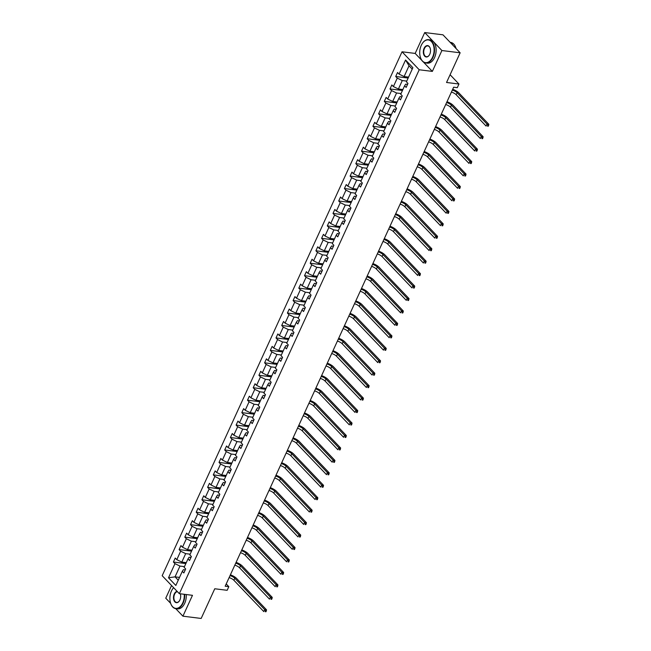 <?xml version="1.0" encoding="UTF-8"?>
<svg xmlns="http://www.w3.org/2000/svg" width="651" height="651" viewBox="0 0 651 651"><rect width="100%" height="100%" fill="white"/><g stroke="black" fill="none" stroke-linecap="round" stroke-linejoin="round"><path stroke-width="0.98" d="M423.362 61.991L432.345 71.398L441.899 50.526L424.729 32.55L442.973 34.82L460.143 52.796L446.545 82.482L458.955 84.02L450.093 74.743M441.899 50.526L460.143 52.796M175.721 608.644L182.923 616.18L201.167 618.45L214.757 588.764L227.158 590.302L228.818 586.673L226.214 583.947M171.555 585.534L165.753 598.204L170.66 603.339M402.041 51.787L162.172 575.704L179.342 593.679L419.211 69.763L402.041 51.787L415.175 53.423L421.864 60.421M424.729 32.55L415.175 53.423M184.453 566.63L179.977 566.077L175.046 576.851L168.503 577.787L174.964 563.66L173.41 562.033L185.852 563.579M179.521 577.404L175.046 576.851L178.244 580.196M179.977 566.077L174.964 563.66M190.149 554.188L185.681 553.627L181.808 562.09L176.795 559.665L175.241 558.037L173.41 562.033M176.795 559.665L180.669 551.21L179.115 549.582L191.549 551.128M195.853 541.738L191.378 541.176L187.504 549.639L182.492 547.214L180.937 545.587L179.115 549.582M182.492 547.214L186.365 538.759L184.811 537.132L197.253 538.678M201.55 529.287L197.082 528.734L193.209 537.189L188.196 534.772L186.642 533.145L184.811 537.132M188.196 534.772L192.069 526.309L190.515 524.682L202.949 526.228M207.246 516.837L202.778 516.284L198.905 524.739L193.892 522.322L192.338 520.694L190.515 524.682M193.892 522.322L197.766 513.859L196.211 512.231L208.654 513.777M212.95 504.387L208.483 503.833L204.609 512.288L199.597 509.871L198.042 508.244L196.211 512.231M199.597 509.871L203.47 501.408L201.916 499.781L214.35 501.327M218.646 491.936L214.179 491.383L210.306 499.838L205.293 497.421L203.739 495.793L201.916 499.781M205.293 497.421L209.166 488.958L207.612 487.33L220.046 488.877M224.351 479.486L219.883 478.933L216.01 487.396L210.997 484.971L209.443 483.343L207.612 487.33M210.997 484.971L214.863 476.508L213.308 474.88L225.751 476.426M230.047 467.036L225.58 466.482L221.706 474.945L216.693 472.52L215.139 470.893L213.308 474.88M216.693 472.52L220.567 464.065L219.013 462.43L231.447 463.976M235.752 454.585L231.276 454.032L227.411 462.495L222.39 460.07L220.835 458.442L219.013 462.43M222.39 460.07L226.263 451.615L224.709 449.987L237.151 451.525M241.448 442.143L236.98 441.581L233.107 450.044L228.094 447.619L226.54 445.992L224.709 449.987M228.094 447.619L231.968 439.165L230.413 437.537L242.847 439.083M247.152 429.693L242.677 429.131L238.803 437.594L233.79 435.169L232.236 433.542L230.413 437.537M233.79 435.169L237.664 426.714L236.11 425.087L248.552 426.633M252.848 417.242L248.381 416.681L244.507 425.144L239.495 422.719L237.94 421.091L236.11 425.087M239.495 422.719L243.368 414.264L241.814 412.636L254.248 414.182M258.545 404.792L254.077 404.238L250.204 412.693L245.191 410.276L243.637 408.649L241.814 412.636M245.191 410.276L249.064 401.813L247.51 400.186L259.952 401.732M264.249 392.341L259.782 391.788L255.908 400.243L250.895 397.826L249.341 396.199L247.51 400.186M250.895 397.826L254.769 389.363L253.215 387.736L265.649 389.282M269.945 379.891L265.478 379.338L261.604 387.793L256.592 385.376L255.037 383.748L253.215 387.736M256.592 385.376L260.465 376.913L258.911 375.285L271.345 376.831M275.65 367.441L271.182 366.887L267.309 375.342L262.296 372.925L260.742 371.298L258.911 375.285M262.296 372.925L266.161 364.462L264.607 362.835L277.049 364.381M281.346 354.99L276.878 354.437L273.005 362.9L267.992 360.475L266.438 358.847L264.607 362.835M267.992 360.475L271.866 352.012L270.311 350.384L282.746 351.931M287.05 342.54L282.575 341.987L278.701 350.45L273.689 348.025L272.134 346.397L270.311 350.384M273.689 348.025L277.562 339.57L276.008 337.942L288.45 339.48M292.747 330.09L288.279 329.536L284.406 337.999L279.393 335.574L277.839 333.947L276.008 337.942M279.393 335.574L283.266 327.119L281.712 325.492L294.146 327.038M298.451 317.647L293.975 317.086L290.102 325.549L285.089 323.124L283.535 321.496L281.712 325.492M285.089 323.124L288.963 314.669L287.408 313.041L299.851 314.588M304.147 305.197L299.68 304.635L295.806 313.098L290.794 310.673L289.239 309.046L287.408 313.041M290.794 310.673L294.667 302.219L293.113 300.591L305.547 302.137M309.843 292.747L305.376 292.193L301.503 300.648L296.49 298.223L294.936 296.596L293.113 300.591M296.49 298.223L300.363 289.768L298.809 288.141L311.251 289.687M315.548 280.296L311.08 279.743L307.207 288.198L302.194 285.781L300.64 284.153L298.809 288.141M302.194 285.781L306.068 277.318L304.513 275.69L316.947 277.236M321.244 267.846L316.777 267.292L312.903 275.747L307.89 273.33L306.336 271.703L304.513 275.69M307.89 273.33L311.764 264.867L310.21 263.24L322.644 264.786M326.948 255.395L322.481 254.842L318.608 263.297L313.595 260.88L312.032 259.253L310.21 263.24M313.595 260.88L317.46 252.417L315.906 250.79L328.348 252.336M332.645 242.945L328.177 242.392L324.304 250.847L319.291 248.43L317.737 246.802L315.906 250.79M319.291 248.43L323.165 239.967L321.61 238.339L334.044 239.885M338.349 230.495L333.873 229.941L330 238.404L324.987 235.979L323.433 234.352L321.61 238.339M324.987 235.979L328.861 227.516L327.307 225.889L339.749 227.435M344.045 218.044L339.578 217.491L335.704 225.954L330.692 223.529L329.137 221.901L327.307 225.889M330.692 223.529L334.565 215.074L333.011 213.447L345.445 214.985M349.75 205.594L345.274 205.041L341.401 213.504L336.388 211.079L334.834 209.451L333.011 213.447M336.388 211.079L340.261 202.624L338.707 200.996L351.149 202.542M355.446 193.152L350.979 192.59L347.105 201.053L342.092 198.628L340.538 197.001L338.707 200.996M342.092 198.628L345.966 190.173L344.412 188.546L356.846 190.092M361.142 180.701L356.675 180.14L352.801 188.603L347.789 186.178L346.234 184.55L344.412 188.546M347.789 186.178L351.662 177.723L350.108 176.095L362.55 177.642M366.847 168.251L362.379 167.698L358.506 176.152L353.493 173.736L351.939 172.1L350.108 176.095M353.493 173.736L357.366 165.273L355.812 163.645L368.246 165.191M372.543 155.801L368.075 155.247L364.202 163.702L359.189 161.285L357.635 159.658L355.812 163.645M359.189 161.285L363.063 152.822L361.508 151.195L373.943 152.741M378.247 143.35L373.772 142.797L369.906 151.252L364.885 148.835L363.331 147.207L361.508 151.195M364.885 148.835L368.759 140.372L367.205 138.744L379.647 140.291M383.944 130.9L379.476 130.346L375.603 138.801L370.59 136.385L369.036 134.757L367.205 138.744M370.59 136.385L374.463 127.921L372.909 126.294L385.343 127.84M389.648 118.449L385.172 117.896L381.299 126.351L376.286 123.934L374.732 122.307L372.909 126.294M376.286 123.934L380.16 115.471L378.605 113.844L391.048 115.39M395.344 105.999L390.877 105.446L387.003 113.909L381.991 111.484L380.436 109.856L378.605 113.844M381.991 111.484L385.864 103.021L384.31 101.393L396.744 102.939M401.04 93.549L396.573 92.995L392.699 101.458L387.687 99.033L386.133 97.406L384.31 101.393M387.687 99.033L391.56 90.579L390.006 88.951L402.448 90.489M406.745 81.098L402.277 80.545L398.404 89.008L393.391 86.583L391.837 84.956L390.006 88.951M393.391 86.583L397.265 78.128L395.71 76.501L408.144 78.047M412.229 69.128L409.031 65.784L404.1 76.558L399.087 74.133L397.533 72.505L395.71 76.501M399.087 74.133L405.557 60.006L412.889 67.688L406.419 81.814L407.974 83.442L406.151 87.429L404.596 85.802L400.723 94.265L402.277 95.892L400.446 99.88L398.892 98.252L395.019 106.715L396.573 108.343L394.75 112.33L393.196 110.703L389.322 119.157L390.877 120.785L389.046 124.78L387.491 123.153L383.618 131.608L385.172 133.235L383.349 137.231L381.795 135.603L377.922 144.058L379.476 145.686L377.645 149.681L376.091 148.054L372.217 156.509L373.772 158.136L371.949 162.123L370.395 160.496L366.521 168.959L368.075 170.586L366.244 174.574L364.69 172.946L360.817 181.409L362.371 183.037L360.548 187.024L358.994 185.397L355.12 193.86L356.675 195.487L354.852 199.475L353.298 197.847L349.424 206.31L350.979 207.938L349.148 211.925L347.593 210.297L343.72 218.76L345.274 220.388L343.451 224.375L341.897 222.748L338.024 231.203L339.578 232.838L337.747 236.826L336.193 235.198L332.319 243.653L333.873 245.281L332.051 249.276L330.496 247.649L326.623 256.103L328.177 257.731L326.346 261.726L324.792 260.099L320.919 268.554L322.473 270.181L320.65 274.177L319.096 272.549L315.222 281.004L316.777 282.632L314.946 286.619L313.391 284.992L309.518 293.455L311.08 295.082L309.249 299.069L307.695 297.442L303.822 305.905L305.376 307.532L303.553 311.52L301.999 309.892L298.125 318.355L299.68 319.983L297.849 323.97L296.295 322.343L292.421 330.806L293.975 332.433L292.153 336.421L290.598 334.793L286.725 343.256L288.279 344.884L286.448 348.871L284.894 347.243L281.02 355.698L282.575 357.326L280.752 361.321L279.198 359.694L275.324 368.149L276.878 369.776L275.048 373.772L273.493 372.144L269.62 380.599L271.174 382.227L269.351 386.222L267.797 384.595L263.924 393.049L265.478 394.677L263.647 398.672L262.093 397.045L258.227 405.5L259.782 407.127L257.951 411.115L256.396 409.487L252.523 417.95L254.077 419.578L252.254 423.565L250.7 421.938L246.827 430.401L248.381 432.028L246.55 436.015L244.996 434.388L241.122 442.851L242.677 444.478L240.854 448.466L239.299 446.838L235.426 455.301L236.98 456.929L235.149 460.916L233.595 459.289L229.722 467.752L231.276 469.379L229.453 473.367L227.899 471.739L224.025 480.194L225.58 481.821L223.749 485.817L222.194 484.189L218.321 492.644L219.875 494.272L218.052 498.267L216.498 496.64L212.625 505.095L214.179 506.722L212.348 510.718L210.794 509.09L206.928 517.545L208.483 519.173L206.652 523.168L205.098 521.532L201.224 529.995L202.778 531.623L200.956 535.61L199.401 533.983L195.528 542.446L197.082 544.073L195.251 548.061L193.697 546.433L189.823 554.896L191.378 556.524L189.555 560.511L188.001 558.883L184.127 567.346L185.681 568.974L183.851 572.961L182.296 571.334L175.835 585.461L168.503 577.787M458.955 84.02L457.295 87.657L453.641 87.201L225.173 586.217L228.818 586.673M188.001 558.883L189.115 557.223L190.955 557.451M186.276 562.643L181.808 562.09M185.681 553.627L180.669 551.21M193.697 546.433L194.812 544.773L196.651 545.001M191.98 550.193L187.504 549.639M191.378 541.176L186.365 538.759M199.401 533.983L200.516 532.323L202.355 532.551M197.676 537.742L193.209 537.189M197.082 528.734L192.069 526.309M205.098 521.532L206.212 519.88L208.051 520.108M203.381 525.292L198.905 524.739M202.778 516.284L197.766 513.859M210.794 509.09L211.917 507.43L213.756 507.658M209.077 512.85L204.609 512.288M208.483 503.833L203.47 501.408M216.498 496.64L217.613 494.98L219.452 495.208M214.773 500.399L210.306 499.838M214.179 491.383L209.166 488.958M222.194 484.189L223.309 482.529L225.148 482.757M220.477 487.949L216.01 487.396M219.883 478.933L214.863 476.508M227.899 471.739L229.014 470.079L230.853 470.307M226.174 475.499L221.706 474.945M225.58 466.482L220.567 464.065M233.595 459.289L234.71 457.629L236.549 457.856M231.878 463.048L227.411 462.495M231.276 454.032L226.263 451.615M239.299 446.838L240.414 445.178L242.253 445.406M237.574 450.598L233.107 450.044M236.98 441.581L231.968 439.165M244.996 434.388L246.111 432.728L247.95 432.956M243.279 438.147L238.803 437.594M242.677 429.131L237.664 426.714M250.7 421.938L251.815 420.277L253.654 420.505M248.975 425.697L244.507 425.144M248.381 416.681L243.368 414.264M256.396 409.487L257.511 407.827L259.35 408.063M254.679 413.247L250.204 412.693M254.077 404.238L249.064 401.813M262.093 397.045L263.216 395.385L265.055 395.613M260.376 400.796L255.908 400.243M259.782 391.788L254.769 389.363M267.797 384.595L268.912 382.934L270.751 383.162M266.072 388.354L261.604 387.793M265.478 379.338L260.465 376.913M273.493 372.144L274.608 370.484L276.447 370.712M271.776 375.904L267.309 375.342M271.182 366.887L266.161 364.462M279.198 359.694L280.312 358.034L282.152 358.262M277.472 363.453L273.005 362.9M276.878 354.437L271.866 352.012M284.894 347.243L286.009 345.583L287.848 345.811M283.177 351.003L278.701 350.45M282.575 341.987L277.562 339.57M290.598 334.793L291.713 333.133L293.552 333.361M288.873 338.553L284.406 337.999M288.279 329.536L283.266 327.119M296.295 322.343L297.409 320.683L299.248 320.91M294.577 326.102L290.102 325.549M293.975 317.086L288.963 314.669M301.999 309.892L303.114 308.232L304.953 308.46M300.274 313.652L295.806 313.098M299.68 304.635L294.667 302.219M307.695 297.442L308.81 295.782L310.649 296.01M305.97 301.201L301.503 300.648M305.376 292.193L300.363 289.768M313.391 284.992L314.514 283.331L316.353 283.567M311.674 288.751L307.207 288.198M311.08 279.743L306.068 277.318M319.096 272.549L320.211 270.889L322.05 271.117M317.371 276.301L312.903 275.747M316.777 267.292L311.764 264.867M324.792 260.099L325.907 258.439L327.746 258.667M323.075 263.858L318.608 263.297M322.481 254.842L317.46 252.417M330.496 247.649L331.611 245.988L333.45 246.216M328.771 251.408L324.304 250.847M328.177 242.392L323.165 239.967M336.193 235.198L337.308 233.538L339.147 233.766M334.476 238.958L330 238.404M333.873 229.941L328.861 227.516M341.897 222.748L343.012 221.088L344.851 221.316M340.172 226.507L335.704 225.954M339.578 217.491L334.565 215.074M347.593 210.297L348.708 208.637L350.547 208.865M345.876 214.057L341.401 213.504M345.274 205.041L340.261 202.624M353.298 197.847L354.413 196.187L356.252 196.415M351.573 201.607L347.105 201.053M350.979 192.59L345.966 190.173M358.994 185.397L360.109 183.737L361.948 183.964M357.269 189.156L352.801 188.603M356.675 180.14L351.662 177.723M364.69 172.946L365.813 171.286L367.652 171.514M362.973 176.706L358.506 176.152M362.379 167.698L357.366 165.273M370.395 160.496L371.509 158.836L373.349 159.072M368.669 164.255L364.202 163.702M368.075 155.247L363.063 152.822M376.091 148.054L377.206 146.394L379.045 146.621M374.374 151.813L369.906 151.252M373.772 142.797L368.759 140.372M381.795 135.603L382.91 133.943L384.749 134.171M380.07 139.363L375.603 138.801M379.476 130.346L374.463 127.921M387.491 123.153L388.606 121.493L390.445 121.721M385.774 126.912L381.299 126.351M385.172 117.896L380.16 115.471M393.196 110.703L394.311 109.042L396.15 109.27M391.471 114.462L387.003 113.909M390.877 105.446L385.864 103.021M398.892 98.252L400.007 96.592L401.846 96.82M397.175 102.012L392.699 101.458M396.573 92.995L391.56 90.579M404.596 85.802L405.711 84.142L407.55 84.37M402.871 89.561L398.404 89.008M402.277 80.545L397.265 78.128M432.345 71.398L419.211 69.763M182.923 616.18L192.476 595.315L179.342 593.679M408.568 77.111L404.1 76.558M182.296 571.334L183.411 569.674L185.25 569.902M409.031 65.784L405.557 60.006M452.315 90.098A4.695 1.668 -155.4 0 1 457.1 92.735L486.997 124.056L488.828 124.284L458.922 92.963A7.039 2.498 24.6 0 0 452.681 89.293M451.403 92.092A4.695 1.668 -155.4 0 1 456.18 94.737L486.085 126.05L486.997 124.056L487.876 125.35L487.509 126.148L488.242 126.237L488.608 125.44L487.876 125.35M488.242 126.237L487.509 126.148M488.608 125.44L488.828 124.284M432.581 57.215A11.449 7.12 -82.9 0 0 431.882 42.136A11.449 7.12 -82.9 0 0 422.173 43.674A11.449 7.12 -82.9 0 0 421.262 45.358A11.449 7.12 -82.9 0 0 420.456 57.508A11.449 7.12 -82.9 0 0 432.581 57.215M422.23 43.601A11.734 7.291 97.1 0 1 422.279 43.519A11.734 7.291 97.1 0 1 428.594 39.67A11.734 7.291 97.1 0 1 432.939 57.386A11.734 7.291 97.1 0 1 425.697 62.96A11.734 7.291 97.1 0 1 420.522 57.687A11.734 7.291 97.1 0 1 420.489 57.597M429.758 54.253A5.729 3.556 97.1 0 1 429.302 55.091A5.729 3.556 97.1 0 1 424.444 55.864A5.729 3.556 97.1 0 1 424.094 48.32A5.729 3.556 97.1 0 1 430.156 48.182A5.729 3.556 97.1 0 1 429.758 54.253M430.189 48.272A5.444 3.385 -82.9 0 0 427.813 45.912A5.444 3.385 -82.9 0 0 424.452 48.499A5.444 3.385 -82.9 0 0 426.47 56.718A5.444 3.385 -82.9 0 0 429.351 55.009M450.167 42.356L450.622 42.405A11.734 7.291 97.1 0 1 456.05 48.508M450.59 42.787A11.734 7.291 97.1 0 1 453.047 45.367M428.594 39.67L430.197 39.874A11.734 7.291 97.1 0 1 434.551 57.589A11.734 7.291 97.1 0 1 427.3 63.155L425.697 62.96M173.638 587.707A11.449 7.12 -82.9 0 0 172.336 589.383A11.449 7.12 -82.9 0 0 171.425 591.067A11.449 7.12 -82.9 0 0 170.619 603.208A11.449 7.12 -82.9 0 0 182.744 602.924A11.449 7.12 -82.9 0 0 184.233 594.29M172.385 589.301A11.734 7.291 97.1 0 1 172.434 589.22A11.734 7.291 97.1 0 1 173.605 587.682M184.64 594.339A11.734 7.291 97.1 0 1 183.102 603.095A11.734 7.291 97.1 0 1 175.851 608.661A11.734 7.291 97.1 0 1 170.676 603.387A11.734 7.291 97.1 0 1 170.643 603.298M180.343 593.972A5.444 3.385 -82.9 0 0 180.278 593.802A5.729 3.556 97.1 0 1 180.319 593.883A5.729 3.556 97.1 0 1 179.912 599.953A5.729 3.556 97.1 0 1 179.456 600.8A5.729 3.556 97.1 0 1 174.598 601.565A5.729 3.556 97.1 0 1 174.248 594.029A5.729 3.556 97.1 0 1 177.096 591.328M177.381 591.629A5.444 3.385 -82.9 0 0 174.606 594.2A5.444 3.385 -82.9 0 0 176.633 602.419A5.444 3.385 -82.9 0 0 179.505 600.718M186.243 594.542A11.734 7.291 97.1 0 1 184.705 603.29A11.734 7.291 97.1 0 1 177.463 608.864L175.851 608.661M446.619 102.549A4.695 1.668 -155.4 0 1 451.395 105.185L481.301 136.507L483.123 136.726L453.218 105.413A7.039 2.498 24.6 0 0 446.985 101.743M445.699 104.542A4.695 1.668 -155.4 0 1 450.484 107.187L480.389 138.5L481.301 136.507L482.179 137.8L481.813 138.598L482.537 138.687L482.904 137.89L482.179 137.8M482.537 138.687L481.813 138.598M482.904 137.89L483.123 136.726M440.914 114.999A4.695 1.668 -155.4 0 1 445.699 117.636L475.604 148.949L477.427 149.177L447.522 117.864A7.039 2.498 24.6 0 0 441.28 114.194M440.003 116.993A4.695 1.668 -155.4 0 1 444.788 119.629L474.685 150.951L475.604 148.949L476.475 150.251L476.109 151.048L476.841 151.138L477.207 150.34L476.475 150.251M476.841 151.138L476.109 151.048M477.207 150.34L477.427 149.177M435.218 127.45A4.695 1.668 -155.4 0 1 439.995 130.086L469.9 161.399L471.723 161.627L441.817 130.314A7.039 2.498 24.6 0 0 435.584 126.644M434.298 129.443A4.695 1.668 -155.4 0 1 439.083 132.08L468.989 163.401L469.9 161.399L470.779 162.701L470.413 163.499L471.145 163.588L471.503 162.791L470.779 162.701M471.145 163.588L470.413 163.499M471.503 162.791L471.723 161.627M429.514 139.9A4.695 1.668 -155.4 0 1 434.298 142.536L464.204 173.85L466.026 174.077L436.121 142.764A7.039 2.498 24.6 0 0 429.888 139.094M428.602 141.894A4.695 1.668 -155.4 0 1 433.387 144.53L463.284 175.843L464.204 173.85L465.074 175.152L464.708 175.949L465.441 176.039L465.807 175.241L465.074 175.152M465.441 176.039L464.708 175.949M465.807 175.241L466.026 174.077M423.817 152.35A4.695 1.668 -155.4 0 1 428.594 154.987L458.499 186.3L460.322 186.528L430.425 155.215A7.039 2.498 24.6 0 0 424.183 151.545M422.906 154.344A4.695 1.668 -155.4 0 1 427.683 156.981L457.588 188.294L458.499 186.3L459.378 187.602L459.012 188.399L459.744 188.489L460.111 187.691L459.378 187.602M459.744 188.489L459.012 188.399M460.111 187.691L460.322 186.528M418.113 164.801A4.695 1.668 -155.4 0 1 422.898 167.437L452.803 198.75L454.626 198.978L424.721 167.665A7.039 2.498 24.6 0 0 418.487 163.995M417.201 166.794A4.695 1.668 -155.4 0 1 421.986 169.431L451.892 200.744L452.803 198.75L453.674 200.052L453.316 200.85L454.04 200.939L454.406 200.142L453.674 200.052M454.04 200.939L453.316 200.85M454.406 200.142L454.626 198.978M412.417 177.243A4.695 1.668 -155.4 0 1 417.201 179.888L447.099 211.201L448.921 211.429L419.024 180.115A7.039 2.498 24.6 0 0 412.783 176.445M411.505 179.245A4.695 1.668 -155.4 0 1 416.282 181.881L446.187 213.194L447.099 211.201L447.978 212.495L447.611 213.3L448.344 213.39L448.71 212.592L447.978 212.495M448.344 213.39L447.611 213.3M448.71 212.592L448.921 211.429M406.72 189.693A4.695 1.668 -155.4 0 1 411.497 192.338L441.402 223.651L443.225 223.879L413.32 192.566A7.039 2.498 24.6 0 0 407.087 188.896M405.801 191.695A4.695 1.668 -155.4 0 1 410.586 194.332L440.491 225.645L441.402 223.651L442.281 224.945L441.915 225.742L442.639 225.84L443.005 225.043L442.281 224.945M442.639 225.84L441.915 225.742M443.005 225.043L443.225 223.879M401.016 202.144A4.695 1.668 -155.4 0 1 405.801 204.788L435.698 236.101L437.529 236.329L407.624 205.008A7.039 2.498 24.6 0 0 401.382 201.338M400.105 204.137A4.695 1.668 -155.4 0 1 404.881 206.782L434.787 238.095L435.698 236.101L436.577 237.395L436.211 238.193L436.943 238.29L437.309 237.485L436.577 237.395M436.943 238.29L436.211 238.193M437.309 237.485L437.529 236.329M395.32 214.594A4.695 1.668 -155.4 0 1 400.096 217.231L430.002 248.552L431.825 248.78L401.919 217.458A7.039 2.498 24.6 0 0 395.686 213.788M394.4 216.588A4.695 1.668 -155.4 0 1 399.185 219.232L429.09 250.545L430.002 248.552L430.881 249.846L430.514 250.643L431.239 250.733L431.605 249.935L430.881 249.846M431.239 250.733L430.514 250.643M431.605 249.935L431.825 248.78M389.615 227.044A4.695 1.668 -155.4 0 1 394.4 229.681L424.306 261.002L426.128 261.222L396.223 229.909A7.039 2.498 24.6 0 0 389.982 226.239M388.704 229.038A4.695 1.668 -155.4 0 1 393.489 231.683L423.386 262.996L424.306 261.002L425.176 262.296L424.81 263.094L425.542 263.183L425.909 262.386L425.176 262.296M425.542 263.183L424.81 263.094M425.909 262.386L426.128 261.222M383.919 239.495A4.695 1.668 -155.4 0 1 388.696 242.131L418.601 273.444L420.424 273.672L390.527 242.359A7.039 2.498 24.6 0 0 384.285 238.689M383 241.488A4.695 1.668 -155.4 0 1 387.784 244.125L417.69 275.446L418.601 273.444L419.48 274.746L419.114 275.544L419.846 275.633L420.204 274.836L419.48 274.746M419.846 275.633L419.114 275.544M420.204 274.836L420.424 273.672M378.215 251.945A4.695 1.668 -155.4 0 1 383 254.582L412.905 285.895L414.728 286.123L384.822 254.81A7.039 2.498 24.6 0 0 378.589 251.14M377.303 253.939A4.695 1.668 -155.4 0 1 382.088 256.575L411.985 287.897L412.905 285.895L413.776 287.197L413.409 287.994L414.142 288.084L414.508 287.286L413.776 287.197M414.142 288.084L413.409 287.994M414.508 287.286L414.728 286.123M372.518 264.396A4.695 1.668 -155.4 0 1 377.295 267.032L407.2 298.345L409.023 298.573L379.126 267.26A7.039 2.498 24.6 0 0 372.885 263.59M371.607 266.389A4.695 1.668 -155.4 0 1 376.384 269.026L406.289 300.339L407.2 298.345L408.079 299.647L407.713 300.445L408.446 300.534L408.812 299.737L408.079 299.647M408.446 300.534L407.713 300.445M408.812 299.737L409.023 298.573M366.814 276.846A4.695 1.668 -155.4 0 1 371.599 279.482L401.504 310.796L403.327 311.023L373.422 279.71A7.039 2.498 24.6 0 0 367.188 276.04M365.903 278.84A4.695 1.668 -155.4 0 1 370.688 281.476L400.593 312.789L401.504 310.796L402.375 312.098L402.017 312.895L402.741 312.985L403.107 312.187L402.375 312.098M402.741 312.985L402.017 312.895M403.107 312.187L403.327 311.023M361.118 289.296A4.695 1.668 -155.4 0 1 365.903 291.933L395.8 323.246L397.631 323.474L367.725 292.161A7.039 2.498 24.6 0 0 361.484 288.491M360.206 291.29A4.695 1.668 -155.4 0 1 364.983 293.926L394.888 325.24L395.8 323.246L396.679 324.548L396.313 325.345L397.045 325.435L397.411 324.637L396.679 324.548M397.045 325.435L396.313 325.345M397.411 324.637L397.631 323.474M355.422 301.738A4.695 1.668 -155.4 0 1 360.198 304.383L390.104 335.696L391.926 335.924L362.021 304.611A7.039 2.498 24.6 0 0 355.788 300.941M354.502 303.74A4.695 1.668 -155.4 0 1 359.287 306.377L389.192 337.69L390.104 335.696L390.982 336.99L390.616 337.796L391.341 337.885L391.707 337.088L390.982 336.99M391.341 337.885L390.616 337.796M391.707 337.088L391.926 335.924M349.717 314.189A4.695 1.668 -155.4 0 1 354.502 316.834L384.399 348.147L386.23 348.375L356.325 317.053A7.039 2.498 24.6 0 0 350.083 313.391M348.806 316.191A4.695 1.668 -155.4 0 1 353.583 318.827L383.488 350.14L384.399 348.147L385.278 349.441L384.912 350.238L385.644 350.336L386.01 349.538L385.278 349.441M385.644 350.336L384.912 350.238M386.01 349.538L386.23 348.375M344.021 326.639A4.695 1.668 -155.4 0 1 348.798 329.284L378.703 360.597L380.526 360.825L350.62 329.504A7.039 2.498 24.6 0 0 344.387 325.834M343.101 328.633A4.695 1.668 -155.4 0 1 347.886 331.278L377.792 362.591L378.703 360.597L379.582 361.891L379.216 362.688L379.94 362.778L380.306 361.98L379.582 361.891M379.94 362.778L379.216 362.688M380.306 361.98L380.526 360.825M338.317 339.09A4.695 1.668 -155.4 0 1 343.101 341.726L373.007 373.047L374.83 373.267L344.924 341.954A7.039 2.498 24.6 0 0 338.683 338.284M337.405 341.083A4.695 1.668 -155.4 0 1 342.19 343.728L372.087 375.041L373.007 373.047L373.877 374.341L373.511 375.139L374.244 375.228L374.61 374.431L373.877 374.341M374.244 375.228L373.511 375.139M374.61 374.431L374.83 373.267M332.62 351.54A4.695 1.668 -155.4 0 1 337.397 354.177L367.302 385.498L369.125 385.717L339.228 354.404A7.039 2.498 24.6 0 0 332.986 350.734M331.709 353.534A4.695 1.668 -155.4 0 1 336.486 356.17L366.391 387.491L367.302 385.498L368.181 386.792L367.815 387.589L368.547 387.679L368.905 386.881L368.181 386.792M368.547 387.679L367.815 387.589M368.905 386.881L369.125 385.717M326.916 363.99A4.695 1.668 -155.4 0 1 331.701 366.627L361.606 397.94L363.429 398.168L333.524 366.855A7.039 2.498 24.6 0 0 327.29 363.185M326.005 365.984A4.695 1.668 -155.4 0 1 330.789 368.621L360.687 399.942L361.606 397.94L362.477 399.242L362.111 400.04L362.843 400.129L363.209 399.332L362.477 399.242M362.843 400.129L362.111 400.04M363.209 399.332L363.429 398.168M321.22 376.441A4.695 1.668 -155.4 0 1 325.996 379.077L355.902 410.39L357.725 410.618L327.827 379.305A7.039 2.498 24.6 0 0 321.586 375.635M320.308 378.434A4.695 1.668 -155.4 0 1 325.085 381.071L354.99 412.392L355.902 410.39L356.781 411.692L356.414 412.49L357.147 412.579L357.513 411.782L356.781 411.692M357.147 412.579L356.414 412.49M357.513 411.782L357.725 410.618M315.515 388.891A4.695 1.668 -155.4 0 1 320.3 391.528L350.205 422.841L352.028 423.069L322.123 391.756A7.039 2.498 24.6 0 0 315.89 388.086M314.604 390.885A4.695 1.668 -155.4 0 1 319.389 393.521L349.294 424.834L350.205 422.841L351.084 424.143L350.718 424.94L351.442 425.03L351.809 424.232L351.084 424.143M351.442 425.03L350.718 424.94M351.809 424.232L352.028 423.069M309.819 401.341A4.695 1.668 -155.4 0 1 314.604 403.978L344.501 435.291L346.332 435.519L316.427 404.206A7.039 2.498 24.6 0 0 310.185 400.536M308.908 403.335A4.695 1.668 -155.4 0 1 313.684 405.972L343.59 437.285L344.501 435.291L345.38 436.593L345.014 437.391L345.746 437.48L346.112 436.683L345.38 436.593M345.746 437.48L345.014 437.391M346.112 436.683L346.332 435.519M304.123 413.792A4.695 1.668 -155.4 0 1 308.899 416.428L338.805 447.742L340.628 447.969L310.722 416.656A7.039 2.498 24.6 0 0 304.489 412.986M303.203 415.786A4.695 1.668 -155.4 0 1 307.988 418.422L337.893 449.735L338.805 447.742L339.684 449.044L339.317 449.841L340.042 449.931L340.408 449.133L339.684 449.044M340.042 449.931L339.317 449.841M340.408 449.133L340.628 447.969M298.418 426.234A4.695 1.668 -155.4 0 1 303.203 428.879L333.1 460.192L334.931 460.42L305.026 429.107A7.039 2.498 24.6 0 0 298.785 425.437M297.507 428.236A4.695 1.668 -155.4 0 1 302.284 430.872L332.189 462.186L333.1 460.192L333.979 461.486L333.613 462.291L334.345 462.381L334.712 461.583L333.979 461.486M334.345 462.381L333.613 462.291M334.712 461.583L334.931 460.42M292.722 438.684A4.695 1.668 -155.4 0 1 297.499 441.329L327.404 472.642L329.227 472.87L299.322 441.549A7.039 2.498 24.6 0 0 293.088 437.879M291.803 440.678A4.695 1.668 -155.4 0 1 296.587 443.323L326.493 474.636L327.404 472.642L328.283 473.936L327.917 474.734L328.649 474.831L329.007 474.026L328.283 473.936M328.649 474.831L327.917 474.734M329.007 474.026L329.227 472.87M287.018 451.135A4.695 1.668 -155.4 0 1 291.803 453.771L321.708 485.093L323.531 485.32L293.625 453.999A7.039 2.498 24.6 0 0 287.384 450.329M286.106 453.129A4.695 1.668 -155.4 0 1 290.891 455.773L320.788 487.086L321.708 485.093L322.579 486.387L322.212 487.184L322.945 487.273L323.311 486.476L322.579 486.387M322.945 487.273L322.212 487.184M323.311 486.476L323.531 485.32M281.322 463.585A4.695 1.668 -155.4 0 1 286.098 466.222L316.004 497.543L317.826 497.763L287.929 466.45A7.039 2.498 24.6 0 0 281.688 462.78M280.41 465.579A4.695 1.668 -155.4 0 1 285.187 468.224L315.092 499.537L316.004 497.543L316.882 498.837L316.516 499.634L317.249 499.724L317.615 498.926L316.882 498.837M317.249 499.724L316.516 499.634M317.615 498.926L317.826 497.763M275.617 476.036A4.695 1.668 -155.4 0 1 280.402 478.672L310.307 509.993L312.13 510.213L282.225 478.9A7.039 2.498 24.6 0 0 275.991 475.23M274.706 478.029A4.695 1.668 -155.4 0 1 279.491 480.666L309.388 511.987L310.307 509.993L311.178 511.287L310.82 512.085L311.544 512.174L311.91 511.377L311.178 511.287M311.544 512.174L310.82 512.085M311.91 511.377L312.13 510.213M269.921 488.486A4.695 1.668 -155.4 0 1 274.706 491.123L304.603 522.436L306.426 522.663L276.529 491.35A7.039 2.498 24.6 0 0 270.287 487.68M269.009 490.48A4.695 1.668 -155.4 0 1 273.786 493.116L303.691 524.437L304.603 522.436L305.482 523.738L305.116 524.535L305.848 524.625L306.214 523.827L305.482 523.738M305.848 524.625L305.116 524.535M306.214 523.827L306.426 522.663M264.216 500.936A4.695 1.668 -155.4 0 1 269.001 503.573L298.907 534.886L300.729 535.114L270.824 503.801A7.039 2.498 24.6 0 0 264.591 500.131M263.305 502.93A4.695 1.668 -155.4 0 1 268.09 505.567L297.995 536.88L298.907 534.886L299.785 536.188L299.419 536.985L300.144 537.075L300.51 536.278L299.785 536.188M300.144 537.075L299.419 536.985M300.51 536.278L300.729 535.114M258.52 513.387A4.695 1.668 -155.4 0 1 263.305 516.023L293.202 547.336L295.033 547.564L265.128 516.251A7.039 2.498 24.6 0 0 258.886 512.581M257.609 515.38A4.695 1.668 -155.4 0 1 262.386 518.017L292.291 549.33L293.202 547.336L294.081 548.638L293.715 549.436L294.447 549.525L294.813 548.728L294.081 548.638M294.447 549.525L293.715 549.436M294.813 548.728L295.033 547.564M252.824 525.837A4.695 1.668 -155.4 0 1 257.601 528.474L287.506 559.787L289.329 560.015L259.423 528.702A7.039 2.498 24.6 0 0 253.19 525.032M251.904 527.831A4.695 1.668 -155.4 0 1 256.689 530.467L286.595 561.78L287.506 559.787L288.385 561.089L288.019 561.886L288.743 561.976L289.109 561.178L288.385 561.089M288.743 561.976L288.019 561.886M289.109 561.178L289.329 560.015M247.12 538.279A4.695 1.668 -155.4 0 1 251.904 540.924L281.81 572.237L283.633 572.465L253.727 541.152A7.039 2.498 24.6 0 0 247.486 537.482M246.208 540.281A4.695 1.668 -155.4 0 1 250.985 542.918L280.89 574.231L281.81 572.237L282.68 573.539L282.314 574.337L283.047 574.426L283.413 573.629L282.68 573.539M283.047 574.426L282.314 574.337M283.413 573.629L283.633 572.465M241.423 550.73A4.695 1.668 -155.4 0 1 246.2 553.374L276.105 584.688L277.928 584.915L248.023 553.602A7.039 2.498 24.6 0 0 241.79 549.932M240.504 552.732A4.695 1.668 -155.4 0 1 245.289 555.368L275.194 586.681L276.105 584.688L276.984 585.981L276.618 586.779L277.35 586.876L277.708 586.079L276.984 585.981M277.35 586.876L276.618 586.779M277.708 586.079L277.928 584.915M235.719 563.18A4.695 1.668 -155.4 0 1 240.504 565.825L270.409 597.138L272.232 597.366L242.327 566.044A7.039 2.498 24.6 0 0 236.093 562.374M234.808 565.174A4.695 1.668 -155.4 0 1 239.592 567.818L269.49 599.132L270.409 597.138L271.28 598.432L270.914 599.229L271.646 599.327L272.012 598.521L271.28 598.432M271.646 599.327L270.914 599.229M272.012 598.521L272.232 597.366M230.023 575.63A4.695 1.668 -155.4 0 1 234.799 578.267L264.705 609.588L266.528 609.816L236.63 578.495A7.039 2.498 24.6 0 0 230.389 574.825M229.111 577.624A4.695 1.668 -155.4 0 1 233.888 580.269L263.793 611.582L264.705 609.588L265.584 610.882L265.217 611.68L265.95 611.769L266.316 610.972L265.584 610.882M265.95 611.769L265.217 611.68M266.316 610.972L266.528 609.816M457.1 92.735L456.18 94.737M451.395 105.185L450.484 107.187M445.699 117.636L444.788 119.629M439.995 130.086L439.083 132.08M434.298 142.536L433.387 144.53M428.594 154.987L427.683 156.981M422.898 167.437L421.986 169.431M417.201 179.888L416.282 181.881M411.497 192.338L410.586 194.332M405.801 204.788L404.881 206.782M400.096 217.231L399.185 219.232M394.4 229.681L393.489 231.683M388.696 242.131L387.784 244.125M383 254.582L382.088 256.575M377.295 267.032L376.384 269.026M371.599 279.482L370.688 281.476M365.903 291.933L364.983 293.926M360.198 304.383L359.287 306.377M354.502 316.834L353.583 318.827M348.798 329.284L347.886 331.278M343.101 341.726L342.19 343.728M337.397 354.177L336.486 356.17M331.701 366.627L330.789 368.621M325.996 379.077L325.085 381.071M320.3 391.528L319.389 393.521M314.604 403.978L313.684 405.972M308.899 416.428L307.988 418.422M303.203 428.879L302.284 430.872M297.499 441.329L296.587 443.323M291.803 453.771L290.891 455.773M286.098 466.222L285.187 468.224M280.402 478.672L279.491 480.666M274.706 491.123L273.786 493.116M269.001 503.573L268.09 505.567M263.305 516.023L262.386 518.017M257.601 528.474L256.689 530.467M251.904 540.924L250.985 542.918M246.2 553.374L245.289 555.368M240.504 565.825L239.592 567.818M234.799 578.267L233.888 580.269"/></g></svg>
